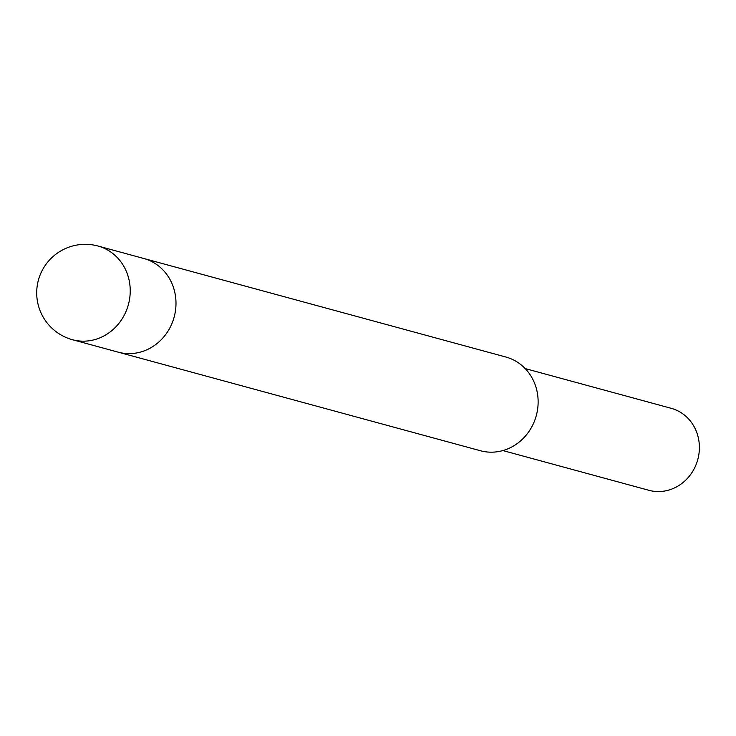 <?xml version="1.0" encoding="UTF-8"?>
<svg xmlns="http://www.w3.org/2000/svg" width="736" height="736" viewBox="0 0 736 736"><rect width="100%" height="100%" fill="white"/><g stroke="black" fill="none" stroke-linecap="round" stroke-linejoin="round"><path stroke-width="1.1" d="M72.505 339.728L480.415 450.736A48.548 44.694 -74.8 0 0 537.952 397.55A48.548 44.694 -74.8 0 0 505.917 357.043L143.768 258.483A48.548 44.694 -74.8 0 1 175.812 299A48.548 44.694 -74.8 0 1 118.275 352.176A48.548 44.694 -74.8 0 0 156.897 343.629A48.548 44.694 -74.8 0 0 175.398 295.504A48.548 44.694 -74.8 0 0 143.768 258.483L98.008 246.026A48.548 48.548 0 0 0 36.8 289.837A48.548 48.548 0 0 0 72.505 339.728A48.548 44.694 -74.8 0 0 89.277 340.759A48.548 44.694 -74.8 0 0 111.136 331.172A48.548 44.694 -74.8 0 0 129.637 283.047A48.548 44.694 -74.8 0 0 98.008 246.026M502.881 450.561L648.885 490.296A42.486 39.109 -74.8 0 0 663.559 491.197A42.486 39.109 -74.8 0 0 699.2 451.711A42.486 39.109 -74.8 0 0 671.204 408.314L525.2 368.58"/></g></svg>
